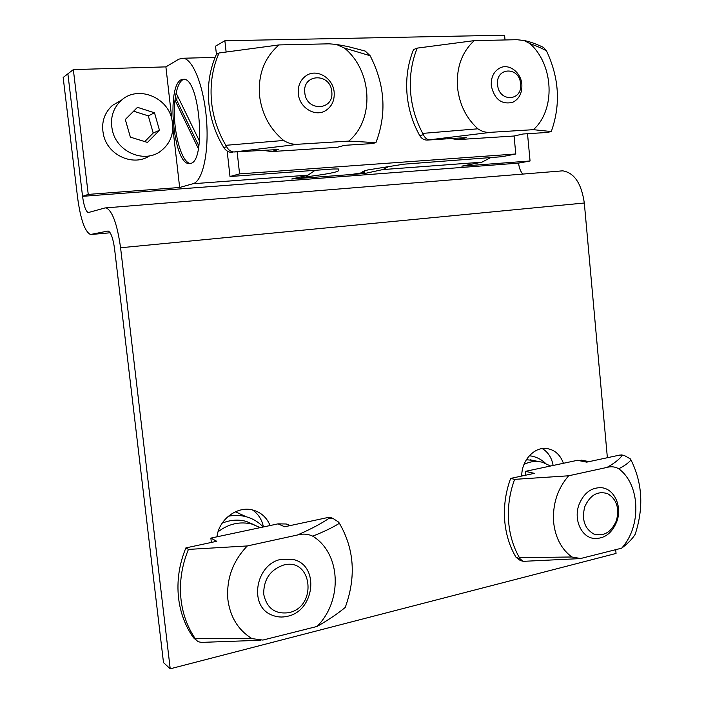 <?xml version="1.0" encoding="UTF-8"?>
<svg xmlns="http://www.w3.org/2000/svg" width="704" height="704" viewBox="0 0 704 704"><rect width="100%" height="100%" fill="white"/><g stroke="black" fill="none" stroke-linecap="round" stroke-linejoin="round"><path stroke-width="1.06" d="M615.701 549.71L616.044 553.441L170.218 668.8L163.495 662.596L114.55 248.697C113.071 238.234 110.933 232.338 108.143 231.009L90.464 234.502C84.885 231.686 80.617 219.525 77.642 198.018L63.166 77.466L67.883 73.823L82.553 196.337L67.883 73.823L73.339 69.599L88.246 194.401L82.553 196.337C83.882 205.929 85.782 211.341 88.238 212.573L104.958 207.953L562.742 170.843C574.288 172.77 581.478 183.498 584.311 203.007L607.376 457.714M216.946 536.818C218.988 519.2 237.45 505.657 252.85 510.039C261.017 512.301 266.772 517.475 270.098 525.545M521.761 476.036C521.453 460.944 533.764 447.146 546.075 448.448C554.338 449.442 560.129 454.388 563.429 463.285M170.218 668.8L120.578 247.755C117.225 224.127 112.42 210.839 106.172 207.891M252.498 509.951C258.324 513.973 261.967 519.64 263.419 526.962M542.256 448.58C548.117 452.109 551.742 457.741 553.115 465.476M560.393 171.002L562.742 170.843M522.782 174.082C520.494 171.442 519.094 167.79 518.593 163.117L82.553 196.337L518.593 163.117L530.059 160.987L527.507 133.716M184.034 79.226L182.899 79.666C179.951 81.409 177.69 85.87 176.123 93.034L174.988 100.144C171.732 125.849 180.638 163.011 190.45 163.46L190.67 163.39C206.149 161.26 199.927 79.455 184.043 79.226L181.201 79.728C166.241 86.249 173.378 163.319 188.76 163.566M530.059 160.987L461.824 166.144L481.879 162.193L490.846 157.52M199.487 141.126L176.123 93.034L174.988 100.144L198.414 148.711M389.013 166.408L382.747 169.585L364.778 173.483L364.681 172.542M364.778 173.483L291.711 179.01L307.947 175.164L315.128 170.315M88.246 194.401L179.652 187.484L192.975 183.735C202.488 181.438 209.018 153.305 206.58 120.63C204.257 87.947 193.442 59.629 183.445 58.23L178.869 59.136L165.898 66.88L73.339 69.599M165.898 66.88L171.838 118.976M172.85 127.811L179.652 187.484M177.373 95.603L176.66 100.074L174.988 100.144M176.66 100.074L198.88 146.027M120.991 100.452L112.429 105.398C103.655 113.599 100.786 123.895 103.84 136.294C108.988 156.077 133.98 166.461 149.556 155.866M112.728 131.85C117.99 152.196 143.59 162.87 159.509 152.002C170.834 143.854 174.874 132.563 171.618 118.131C166.373 96.422 137.386 85.598 121.519 100.144C112.534 108.548 109.604 119.117 112.728 131.85M147.488 142.428L159.456 130.258L154.51 112.798L137.482 107.334L125.312 119.504L130.372 137.139L147.488 142.428M144.769 141.583L153.19 133.038L148.306 115.87L133.628 111.188M148.306 115.87L154.51 112.798M153.19 133.038L159.456 130.258M616.431 520.626C619.573 508.138 616.642 499.154 607.631 493.654C597.67 490.662 590.04 495.044 584.751 506.81C581.557 519.534 584.549 528.59 593.754 533.993C603.768 536.756 611.327 532.294 616.431 520.626M578.961 504.759C583.739 493.099 591.202 487.406 601.357 487.696C614.266 488.62 622.389 506.396 616.898 521.294C611.961 533.5 604.138 539.194 593.428 538.384C581.108 536.765 573.522 519.341 578.961 504.759M529.346 455.761C535.401 456.438 540.751 458.92 545.398 463.206M288.992 612.63C317.662 606.637 312.338 557.392 283.73 565.004C270.257 569.659 263.578 579.41 263.701 594.264C266.825 608.379 275.246 614.504 288.992 612.63M281.362 559.302L294.175 559.724C319.651 566.236 314.565 610.826 287.654 616.246C282.119 617.584 276.839 617.188 271.832 615.041C248.266 606.258 255.64 563.666 281.362 559.302M228.325 516.243C234.502 515.02 240.495 515.196 246.312 516.771C252.903 518.628 258.535 522.042 263.217 527.006M235.796 511.606L238.709 513.33M523.987 464.429C528.915 462.026 533.755 461.067 538.516 461.542L542.37 462.211L550.572 466.013M526.354 459.73L533.984 460.469M222.138 523.195C230.393 519.825 238.462 519.235 246.356 521.435L254.065 524.735M218.064 531.793C228.677 523.697 240.073 521.154 252.243 524.163L260.251 527.63M251.97 638.616C238.313 630.168 230.296 617.232 227.911 599.808C226.213 579.19 232.672 561.229 247.306 545.952L297.405 535.014C310.71 529.206 321.297 523.609 329.182 518.232L333.062 518.478L338.606 522.113L339.407 523.31C354.306 548.988 356.25 577.025 345.242 607.42C337.841 613.589 328.442 619.942 317.038 626.463L262.865 640.068L251.97 638.616L195.202 638.581C187.528 627.246 182.82 614.363 181.069 599.94C179.186 582.824 181.632 565.972 188.417 549.41L185.882 547.897C179.133 564.362 176.695 581.099 178.57 598.118C180.391 612.999 185.354 626.199 193.459 637.727L195.976 639.734L195.202 638.581M339.407 523.31C332.279 527.71 323.374 531.995 312.69 536.149C340.833 553.186 343.015 600.494 317.038 626.463M312.69 536.149C307.947 533.905 302.852 533.526 297.405 535.014M329.182 518.232L327.536 517.59L284.654 526.768L278.027 523.855L286.273 523.996L290.259 525.562M211.358 542.45L210.866 538.111L278.027 523.855M210.866 538.111L216.762 541.288L185.882 547.897M247.306 545.952L188.417 549.41M196.61 640.543L193.459 637.727M327.536 517.59L330.757 517.59L332.798 518.382M195.976 639.734L198.079 641.714L201.423 642.391L260.612 640.262M571.824 556.987C561.44 549.208 555.377 537.68 553.643 522.386C552.438 504.328 557.436 488.787 568.647 475.79L607.006 467.412C614.478 463.232 619.538 459.237 622.186 455.418L624.166 455.409L630.335 458.876L630.986 459.941C642.453 482.953 643.843 507.742 635.175 534.31C632.447 538.789 627.95 543.409 621.685 548.17L580.615 558.518L571.824 556.987L519.42 557.656C513.603 547.51 510.057 536.105 508.781 523.424C507.408 508.394 509.353 493.706 514.606 479.362L510.646 478.412C505.41 492.677 503.483 507.285 504.847 522.245C506.176 535.322 509.916 547.026 516.076 557.357L519.974 558.694L519.42 557.656M630.986 459.941C628.426 463.012 624.342 465.96 618.728 468.767C640.27 484.387 641.766 526.09 621.685 548.17M618.728 468.767C615.094 466.69 611.186 466.233 607.006 467.412M622.186 455.418L619.969 455.022L586.722 462.141L577.438 460.31L583.774 460.601M525.835 475.165L525.466 471.346L577.438 460.31M525.466 471.346L534.354 473.343L510.646 478.412M568.647 475.79L514.606 479.362M521.99 560.991L520.036 560.322L516.076 557.357M619.969 455.022L622.538 455.118M519.974 558.694L522.878 561.299L523.723 561.317L579.066 558.659M427.205 140.087C424.081 140.14 421.59 138.653 419.734 135.617L423.368 134.684L422.726 133.39L477.884 128.806C482.126 131.71 486.614 132.862 491.366 132.273L427.205 140.087L466.277 137.606L457.75 139.621L514.078 136.013L515.786 153.982L502.146 156.693L403.735 164.199L367.638 169.972L362.498 171.802L364.452 172.374L364.294 170.834M226.116 51.946L224.875 40.753L504.583 35.2L505.032 39.961M301.55 176.678L301.664 177.751L301.013 178.006L305.932 177.936L351.226 174.513L364.452 172.374M224.875 40.753L215.521 46.156L216.436 54.437M227.163 151.017L229.997 176.519L239.58 173.888L237.178 152.152M515.786 153.982L239.58 173.888M307.613 175.243L307.754 176.634C327.237 174.117 337.498 172.128 338.545 170.676L338.342 168.969L333.238 168.995L229.997 176.519M307.754 176.634L303.591 177.294L303.477 176.22M301.664 177.751L303.591 177.294M520.582 83.829C519.552 66.229 495.422 66.994 497.605 84.779C498.81 102.582 522.834 101.358 520.582 83.829M491.286 85.677C490.882 77.255 493.777 71.342 499.981 67.927C509.089 63.237 521.057 72.38 521.849 84.401C522.236 93.095 519.156 99.079 512.609 102.362C501.459 104.79 494.349 99.229 491.286 85.677M331.76 91.643C330.51 72.582 302.174 73.489 304.797 92.761C306.275 112.05 334.479 110.616 331.76 91.643M298.311 93.72C297.757 85.721 300.441 79.675 306.346 75.566C316.985 68.279 333.186 78.153 334.162 92.224C334.699 100.663 331.716 106.867 325.222 110.854C314.741 117.128 299.35 107.492 298.311 93.72M477.884 128.806C466.294 118.263 459.51 104.57 457.547 87.718C456.166 67.989 461.718 52.29 474.214 40.638L516.93 39.697L524.128 40.524L529.971 43.63C553.942 64.979 555.667 110.097 533.394 129.677L491.366 132.273M422.726 133.39C416.231 121.299 412.254 108.302 410.802 94.389C409.253 77.915 411.391 62.489 417.226 48.11L413.547 49.562C407.739 63.862 405.61 79.2 407.158 95.577C408.663 109.921 412.852 123.27 419.734 135.617M540.69 46.103L543.585 47.458L546.515 50.917C559.24 77.933 560.824 104.808 551.276 131.551L547.087 132.466L523.081 133.998L514.078 136.013M474.214 40.638L417.226 48.11M533.394 129.677L551.276 131.551M457.75 139.621L451.123 138.565M546.515 50.917C542.643 48.62 537.126 46.191 529.971 43.63M423.368 134.684C424.917 137.905 426.835 139.542 429.106 139.612M232.602 152.442C228.95 152.522 226.028 150.929 223.846 147.646L226.582 146.714L225.808 145.314L283.642 140.466C269.975 129.105 261.958 114.286 259.582 96.026C257.893 74.615 264.37 57.587 279.013 44.924L329.146 43.824L336.345 44.414L344.432 48.048C372.557 71.095 374.713 119.803 348.726 141.099L299.473 144.153L234.054 151.967L278.309 149.538L271.594 151.562L263.859 150.454M225.808 145.314C218.134 132.255 213.426 118.193 211.675 103.127C209.792 85.29 212.256 68.57 219.058 52.985L216.295 54.516C209.537 70.022 207.09 86.627 208.956 104.359C210.769 119.891 215.732 134.323 223.846 147.646M362.437 50.266L365.244 51.075L370.137 55.722C385.018 84.806 386.945 113.775 375.927 142.639L372.425 143.563L344.529 145.332L337.128 147.356L271.594 151.562M283.642 140.466C288.622 143.59 293.902 144.813 299.473 144.153M279.013 44.924L219.058 52.985M348.726 141.099L375.927 142.639M370.137 55.722L344.432 48.048M226.582 146.714C228.589 150.181 231.079 151.932 234.054 151.967M91.326 234.485L110.15 232.778M584.311 203.007L120.578 247.755M382.747 169.585L481.879 162.193M192.975 183.735L307.947 175.164M88.774 212.529L88.238 212.573M183.445 58.23L215.081 57.402M112.429 105.398L121.519 100.144M246.312 516.771L235.338 511.799M530.165 459.8L538.525 461.542M246.356 521.435L252.243 524.163M286.273 523.996L290.03 525.615M333.062 518.478L330.757 517.59M581.073 460.073L589.072 461.63M624.166 455.409L621.438 454.916M364.593 170.738L364.769 172.462M301.013 178.006L300.881 176.836M543.585 47.458C536.166 43.921 529.681 41.606 524.128 40.524M365.244 51.075L347.996 46.57L336.345 44.414"/></g></svg>
